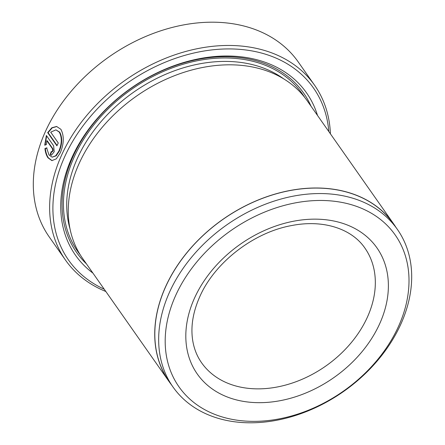 <?xml version="1.0" encoding="UTF-8"?>
<svg xmlns="http://www.w3.org/2000/svg" width="445" height="445" viewBox="0 0 445 445"><rect width="100%" height="100%" fill="white"/><g stroke="black" fill="none" stroke-linecap="round" stroke-linejoin="round"><path stroke-width="0.67" d="M47.037 147.935L45.34 148.647C45.818 152.535 46.842 155.617 48.416 157.892L52.093 160.634M55.903 129.857L59.719 132.176C62.467 137.433 62.339 143.746 59.33 151.111L56.148 155.828L52.132 157.168L55.72 155.772L58.912 151.05C61.916 143.691 62.05 137.377 59.302 132.115L55.903 129.857L50.702 132.176L58.278 142.967A152.162 112.913 144.9 0 0 56.921 145.81L47.665 132.627L51.837 127.771L56.598 126.475L60.887 129.306C64.264 135.864 64.047 143.746 60.236 152.941L56.293 158.854L51.887 160.612L47.999 157.836C46.425 155.566 45.401 152.479 44.917 148.585L46.614 147.879L48.989 154.943L52.132 157.168M56.827 126.508L52.165 127.893L48.088 132.682L47.665 132.627M328.81 131.548A149.67 111.061 144.9 0 0 214.924 49.59A149.67 111.061 144.9 0 0 64.731 156.64A149.67 111.061 144.9 0 0 104.23 289.211M105.821 291.481A152.162 112.913 -35.1 0 1 65.515 260.114A152.162 112.913 -35.1 0 1 61.666 154.977A152.162 112.913 -35.1 0 1 185.621 51.492A152.162 112.913 -35.1 0 1 314.593 85.251A152.162 112.913 -35.1 0 1 330.401 133.817M398.564 326.285A132.109 98.028 144.9 0 0 336.481 201.541A132.109 98.028 144.9 0 0 175.63 295.547A132.109 98.028 144.9 0 0 237.713 420.286A132.109 98.028 144.9 0 0 398.564 326.285M169.501 292.226A137.099 101.733 -35.1 0 1 281.179 198.987A137.099 101.733 -35.1 0 1 397.385 229.403A137.099 101.733 -35.1 0 1 400.85 324.127A137.099 101.733 -35.1 0 1 289.172 417.366A137.099 101.733 -35.1 0 1 172.966 386.95A137.099 101.733 -35.1 0 1 169.501 292.226M314.593 85.251L298.261 61.983A152.162 112.913 144.9 0 0 169.284 28.224A152.162 112.913 144.9 0 0 45.334 131.714A152.162 112.913 144.9 0 0 49.184 236.846L65.515 260.114M397.385 229.403L393.541 223.93A137.099 101.733 144.9 0 0 277.335 193.514A137.099 101.733 144.9 0 0 165.657 286.752A137.099 101.733 144.9 0 0 169.122 381.476L172.966 386.95M169.044 381.532L82.57 258.356A137.199 101.805 -35.1 0 1 79.099 163.565A137.199 101.805 -35.1 0 1 190.861 70.254A137.199 101.805 -35.1 0 1 307.15 100.692L393.625 223.874A137.199 101.805 144.9 0 0 277.335 193.43A137.199 101.805 144.9 0 0 165.573 286.741A137.199 101.805 144.9 0 0 169.044 381.532A137.199 101.805 144.9 0 0 171.353 384.652M92.938 273.124A141.187 104.77 -35.1 0 1 71.89 157.625A141.187 104.77 -35.1 0 1 202.414 58.134A141.187 104.77 -35.1 0 1 317.519 115.466M86.43 263.852A138.695 102.917 -35.1 0 1 73.03 156.545A138.695 102.917 -35.1 0 1 195.422 59.93A138.695 102.917 -35.1 0 1 311.011 106.194M395.772 227.106A137.199 101.805 144.9 0 0 393.625 223.874M51.264 151.561C52.493 151.823 52.883 150.866 52.421 148.691L46.836 140.737L46.458 144.508L44.728 145.209L46.375 135.475L53.645 145.832L54.201 151.778L51.353 155.277L50.174 154.443A152.162 112.913 -35.1 0 1 51.264 151.561L52.082 151.901M51.681 151.623C52.916 151.884 53.3 150.922 52.838 148.752L47.253 140.792L46.836 140.737M46.669 135.892L45.156 144.664M51.603 151.828A152.162 112.913 144.9 0 0 50.591 154.504L50.174 154.443M50.591 154.504L51.197 155.11M45.34 148.647L44.917 148.585M48.088 132.682L57.077 145.487M367.442 317.046A99.78 74.042 144.9 0 0 364.922 248.11C351.845 228.858 323.476 219.285 291.748 225.532C253.628 232.268 214.557 262.606 199.738 296.776C193.147 311.672 190.733 325.757 192.496 339.023C193.731 347.979 196.762 355.894 201.591 362.77A99.78 74.042 144.9 0 0 286.163 384.908A99.78 74.042 144.9 0 0 367.442 317.046M194.487 298.144A109.759 81.446 -35.1 0 1 328.126 220.041A109.759 81.446 -35.1 0 1 379.707 323.682A109.759 81.446 -35.1 0 1 246.068 401.785A109.759 81.446 -35.1 0 1 194.487 298.144M70.032 228.964A134.702 99.953 -35.1 0 1 77.363 158.381A134.702 99.953 -35.1 0 1 283.765 78.915M80.261 254.868A137.199 101.805 -35.1 0 1 74.298 156.718A137.199 101.805 -35.1 0 1 188.658 62.717A137.199 101.805 -35.1 0 1 304.653 97.338M52.838 148.752L52.421 148.691"/></g></svg>
